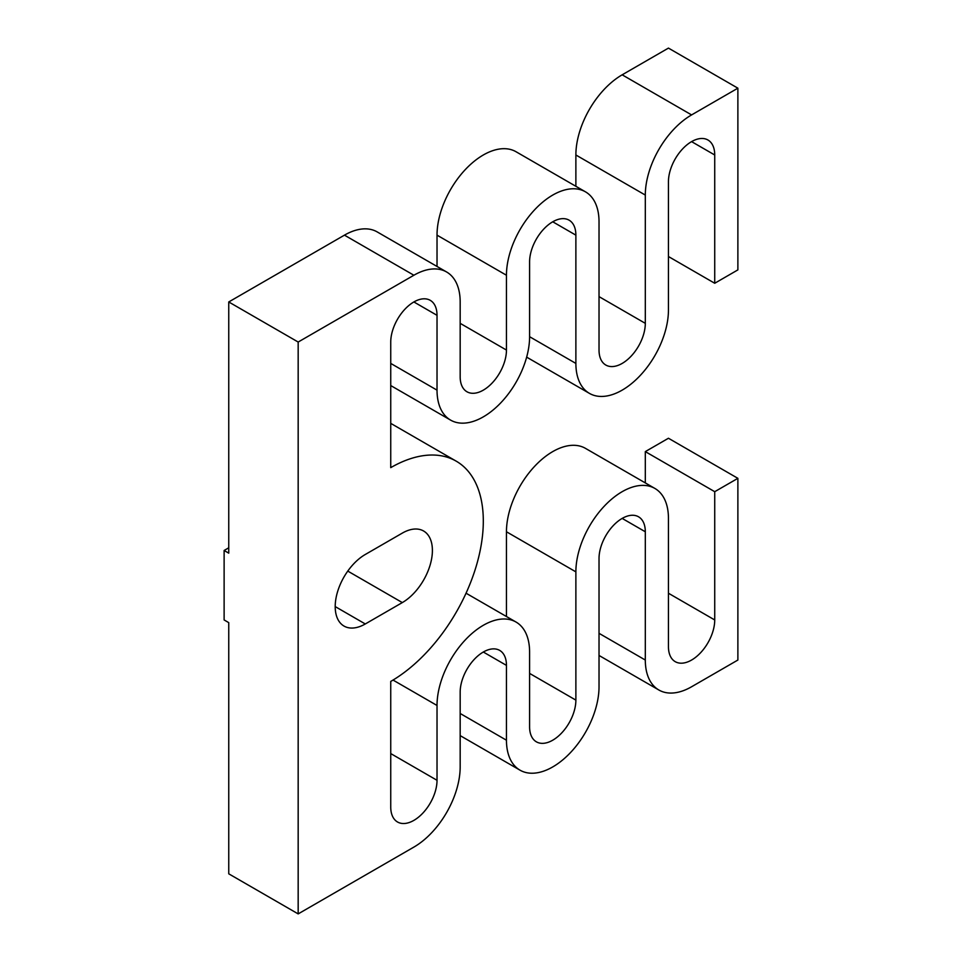 <?xml version="1.0" encoding="UTF-8"?>
<svg xmlns="http://www.w3.org/2000/svg" width="962" height="962" viewBox="0 0 962 962"><rect width="100%" height="100%" fill="white"/><g stroke="black" fill="none" stroke-linecap="round" stroke-linejoin="round"><path stroke-width="1.44" d="M228.752 547.799L224.122 550.48L224.122 619.949L228.752 622.63L228.752 873.821L298.172 913.9L298.172 342.039L228.752 301.96L228.752 553.15L224.122 550.48M298.172 913.9L413.888 847.089A65.452 37.795 120 0 0 460.173 766.93L460.173 692.111A32.732 18.891 -60 0 1 474.458 659.174A32.732 18.891 -60 0 1 499.675 650.396A32.732 18.891 -60 0 1 506.457 665.379L506.457 740.211A65.452 37.795 120 0 0 520.009 770.165A65.452 37.795 120 0 0 570.454 752.633A65.452 37.795 120 0 0 599.025 686.76L599.025 558.501A32.732 18.891 -60 0 1 613.311 525.565A32.732 18.891 -60 0 1 638.527 516.786A32.732 18.891 -60 0 1 645.31 531.77L645.31 660.04A65.452 37.795 120 0 0 658.862 690.007A65.452 37.795 120 0 0 691.594 686.76L737.878 660.04L737.878 478.33L714.73 491.69L714.73 619.961A32.732 18.891 -60 0 1 700.444 652.897A32.732 18.891 -60 0 1 675.228 661.664A32.732 18.891 -60 0 1 668.446 646.68L668.446 518.41A65.452 37.795 120 0 0 654.894 488.443A65.452 37.795 120 0 0 604.449 505.988A65.452 37.795 120 0 0 575.877 571.861L575.877 700.12A32.732 18.891 -60 0 1 561.592 733.056A32.732 18.891 -60 0 1 536.375 741.822A32.732 18.891 -60 0 1 529.593 726.851L529.593 652.02A65.452 37.795 120 0 0 516.041 622.053A65.452 37.795 120 0 0 465.596 639.598A65.452 37.795 120 0 0 437.025 705.471L437.025 780.29A32.732 18.891 -60 0 1 422.739 813.227A32.732 18.891 -60 0 1 397.522 821.993A32.732 18.891 -60 0 1 390.74 807.01L390.74 681.421A130.916 75.577 -60 0 0 476.262 566.053A130.916 75.577 -60 0 0 456.204 461.159A130.916 75.577 -60 0 0 390.74 467.64L390.74 342.039A32.732 18.891 -60 0 1 405.026 309.103A32.732 18.891 -60 0 1 430.254 300.336A32.732 18.891 -60 0 1 437.025 315.32L437.025 390.139A65.452 37.795 120 0 0 450.589 420.105A65.452 37.795 120 0 0 501.022 402.573A65.452 37.795 120 0 0 529.593 336.7L529.593 261.88A32.732 18.891 -60 0 1 543.879 228.944A32.732 18.891 -60 0 1 569.107 220.178A32.732 18.891 -60 0 1 575.877 235.149L575.877 363.42A65.452 37.795 120 0 0 589.441 393.386A65.452 37.795 120 0 0 639.874 375.853A65.452 37.795 120 0 0 668.446 309.98L668.446 181.71A32.732 18.891 -60 0 1 682.731 148.773A32.732 18.891 -60 0 1 707.96 140.007A32.732 18.891 -60 0 1 714.73 154.99L714.73 283.261L737.878 269.889L737.878 88.179L691.594 114.911A65.452 37.795 120 0 0 645.31 195.07L645.31 323.34A32.732 18.891 -60 0 1 631.024 356.277A32.732 18.891 -60 0 1 605.807 365.043A32.732 18.891 -60 0 1 599.025 350.06L599.025 221.789A65.452 37.795 120 0 0 585.473 191.835A65.452 37.795 120 0 0 535.028 209.367A65.452 37.795 120 0 0 506.457 275.24L506.457 350.06A32.732 18.891 -60 0 1 492.171 382.996A32.732 18.891 -60 0 1 466.955 391.762A32.732 18.891 -60 0 1 460.173 376.779L460.173 301.96A65.452 37.795 120 0 0 446.621 271.993L377.188 231.914A65.452 37.795 120 0 0 344.456 235.149L228.752 301.96M585.473 191.835L516.041 151.743A65.452 37.795 120 0 0 465.596 169.288A65.452 37.795 120 0 0 437.025 235.149L437.025 266.462M737.878 88.179L668.446 48.1L622.161 74.82A65.452 37.795 120 0 0 575.877 154.99L575.877 186.291M654.894 488.443L585.473 448.364A65.452 37.795 120 0 0 535.028 465.897A65.452 37.795 120 0 0 506.457 531.77L506.457 616.522M737.878 478.33L668.446 438.251L645.31 451.611L645.31 482.912M446.621 271.993A65.452 37.795 120 0 0 413.888 275.24L298.172 342.039M402.32 602.585L365.283 623.965A42.544 24.567 -60 0 1 344.011 626.07A42.544 24.567 -60 0 1 337.494 591.979A42.544 24.567 -60 0 1 365.283 554.485L402.32 533.104A42.544 24.567 -60 0 1 423.593 531A42.544 24.567 -60 0 1 430.11 565.091A42.544 24.567 -60 0 1 402.32 602.585L347.775 571.091M668.446 256.529L714.73 283.261M645.31 451.611L714.73 491.69M344.456 235.149L413.888 275.24M413.888 301.96L437.025 315.32M390.74 363.42L437.025 390.139M552.741 221.789L575.877 235.149M529.593 336.7L575.877 363.42M691.594 141.63L714.73 154.99M622.161 74.82L691.594 114.911M575.877 154.99L645.31 195.07M599.025 296.621L645.31 323.34M437.025 235.149L506.457 275.24M460.173 323.34L506.457 350.06M483.309 652.02L506.457 665.379M460.173 713.479L506.457 740.211M622.161 518.41L645.31 531.77M599.025 633.321L645.31 660.04M668.446 593.241L714.73 619.961M506.457 531.77L575.877 571.861M529.593 673.4L575.877 700.12M393.025 680.062L437.025 705.471M390.74 753.571L437.025 780.29M335.209 606.589L365.283 623.965M390.74 385.558L450.589 420.105M526.659 357.142L589.441 393.386M460.173 735.617L520.009 770.165M599.025 655.459L658.862 690.007M466.053 593.205L516.041 622.053M456.204 461.159L390.74 423.364"/></g></svg>
